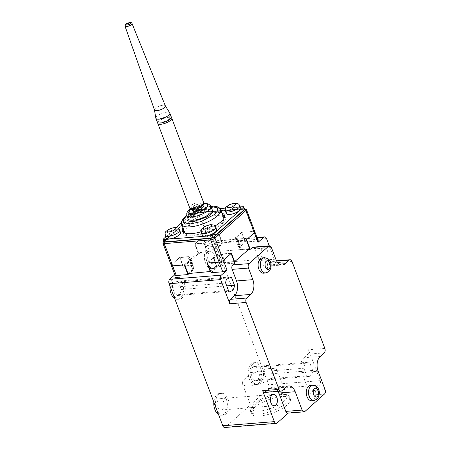 <?xml version="1.0" encoding="UTF-8"?>
<svg xmlns="http://www.w3.org/2000/svg" width="450" height="450" viewBox="0 0 450 450"><rect width="100%" height="100%" fill="white"/><g stroke="black" fill="none" stroke-linecap="round" stroke-linejoin="round"><path stroke-width="0.34" stroke-dasharray="2.25 1.69" d="M187.813 218.031L195.699 212.164L207.726 208.682L211.798 208.969M192.122 209.762L201.763 205.611L203.096 205.611M183.156 232.099A22.461 7.498 -20.7 0 0 183.302 233.37A22.461 7.498 -20.7 0 0 192.561 235.929A22.461 7.498 -20.7 0 0 215.454 228.51A22.461 7.498 -20.7 0 0 225.326 217.491A22.461 7.498 -20.7 0 0 224.601 216.439M222.795 215.438A22.461 7.498 -20.7 0 0 216.067 214.931A22.461 7.498 -20.7 0 0 183.847 230.158M182.97 227.835A22.461 7.498 159.3 0 1 215.196 212.614A22.461 7.498 159.3 0 1 221.917 213.12M214.931 225.99A22.461 7.498 159.3 0 1 201.111 231.784M193.421 217.384A7.673 2.559 159.3 0 1 190.26 216.512A7.673 2.559 159.3 0 1 193.629 212.749A7.673 2.559 159.3 0 1 201.448 210.212A7.673 2.559 159.3 0 1 204.609 211.089A7.673 2.559 159.3 0 1 201.24 214.852A7.673 2.559 159.3 0 1 193.421 217.384M226.35 213.621A7.673 2.559 159.3 0 1 229.725 209.857A7.673 2.559 159.3 0 1 237.544 207.326A7.673 2.559 159.3 0 1 240.705 208.198M166.174 238.022A7.673 2.559 159.3 0 1 169.549 234.259A7.673 2.559 159.3 0 1 177.368 231.727A7.673 2.559 159.3 0 1 180.529 232.599M202.269 235.136A7.673 2.559 159.3 0 1 205.639 231.373A7.673 2.559 159.3 0 1 213.458 228.836A7.673 2.559 159.3 0 1 216.619 229.714M223.892 218.419A20.818 6.947 159.3 0 1 214.206 228.527A20.818 6.947 159.3 0 1 193.421 235.164A20.818 6.947 159.3 0 1 184.995 233.117M184.843 232.791A20.818 6.947 159.3 0 1 193.989 222.576A20.818 6.947 159.3 0 1 215.207 215.696A20.818 6.947 159.3 0 1 223.791 218.07M194.293 209.053A5.479 1.828 159.3 0 1 191.998 208.26A5.479 1.828 159.3 0 1 194.653 205.622A5.479 1.828 159.3 0 1 200.025 203.934A5.479 1.828 159.3 0 1 202.202 204.401A5.479 1.828 159.3 0 1 200.081 207.124A5.479 1.828 159.3 0 1 194.293 209.053M210.667 271.491L216.658 266.141A25.2 8.415 -20.7 0 0 225.214 262.671L234.321 261.939M249.598 248.591L240.126 249.351A25.2 8.415 -20.7 0 0 239.94 248.406A25.2 8.415 -20.7 0 0 238.416 246.701L244.738 241.054L222.396 242.843L216.073 248.49A25.2 8.415 -20.7 0 0 207.512 251.961L198.034 252.72L183.127 266.034L192.606 265.275A25.2 8.415 -20.7 0 0 192.791 266.22A25.2 8.415 -20.7 0 0 194.31 267.924L187.987 273.572M246.313 239.901L236.835 240.654L240.126 249.351M225.214 262.671L221.929 253.974L231.407 253.215M221.929 253.974A25.2 8.415 159.3 0 1 213.373 257.445L216.658 266.141M207.051 263.093L213.373 257.445M194.31 267.924L191.025 259.228L184.703 264.876M191.025 259.228A25.2 8.415 159.3 0 1 189.501 257.529A25.2 8.415 159.3 0 1 189.321 256.579L192.606 265.275M183.127 266.034L179.843 257.338L189.321 256.579M179.843 257.338L171.816 264.51A3.285 1.097 -20.7 0 0 171.321 265.466M222.396 242.843L219.105 234.146L207.073 235.108A3.285 1.097 -20.7 0 0 202.776 236.852L194.749 244.024L198.034 252.72M207.512 251.961L204.227 243.264L194.749 244.024M204.227 243.264A25.2 8.415 159.3 0 1 212.782 239.794L216.073 248.49M219.105 234.146L212.782 239.794M241.881 232.324L236.059 237.527A26.297 8.781 159.3 0 1 237.679 239.321A26.297 8.781 159.3 0 1 237.87 240.339L241.521 250.003A26.297 8.781 -20.7 0 0 241.329 248.985A26.297 8.781 -20.7 0 0 239.709 247.191L245.531 241.987L241.881 232.324L253.485 231.396A3.285 1.097 159.3 0 1 254.835 231.773A3.285 1.097 -20.7 0 0 253.485 231.396L241.453 232.357L244.738 241.054M238.416 246.701L235.131 238.005L241.453 232.357M235.131 238.005A25.2 8.415 159.3 0 1 236.655 239.709A25.2 8.415 159.3 0 1 236.835 240.654M164.115 241.695A1.316 0.439 159.3 0 1 164.312 241.312L195.502 213.452A1.316 0.439 159.3 0 1 197.224 212.754L243.973 209.014A1.316 0.439 159.3 0 1 244.519 209.166M181.423 222.93L194.631 211.129A1.316 0.439 159.3 0 1 196.346 210.437L219.949 208.547M225.523 208.102L240.221 206.927M165.757 236.919L176.265 227.537M169.026 119.154C167.805 120.465 165.178 121.534 161.145 122.355C158.338 122.079 157.815 121.264 159.576 119.914C160.796 118.603 163.423 117.54 167.456 116.719C170.263 116.989 170.786 117.804 169.026 119.154M155.829 118.142A7.453 2.486 159.3 0 1 156.999 116.139A7.453 2.486 159.3 0 1 166.742 112.185A7.453 2.486 159.3 0 1 169.734 112.888M157.331 122.169A7.453 2.486 159.3 0 1 158.456 120.004A7.453 2.486 159.3 0 1 165.915 116.438A7.453 2.486 159.3 0 1 171.27 116.899M154.485 109.98A5.805 1.941 159.3 0 1 154.451 109.867A5.805 1.941 159.3 0 1 157.196 107.055A5.805 1.941 159.3 0 1 162.956 105.227A5.805 1.941 159.3 0 1 165.296 105.772L165.324 105.823M259.661 411.086A18.63 6.216 159.3 0 1 251.983 408.966A18.63 6.216 159.3 0 1 252.338 406.479A18.63 6.216 159.3 0 1 254.801 403.549A18.63 6.216 159.3 0 1 279.157 393.671A18.63 6.216 159.3 0 1 284.929 394.166A18.63 6.216 159.3 0 1 286.836 395.798A18.63 6.216 159.3 0 1 284.017 401.214A18.63 6.216 159.3 0 1 259.661 411.086M274.528 376.093A18.63 6.216 159.3 0 1 255.887 385.009A18.63 6.216 159.3 0 1 242.494 383.844A18.63 6.216 159.3 0 1 245.306 378.428A18.63 6.216 159.3 0 1 263.947 369.512A18.63 6.216 159.3 0 1 277.341 370.676A18.63 6.216 159.3 0 1 274.528 376.093M258.637 383.282A10.957 6.761 85.4 0 0 261.377 370.716A10.957 6.761 85.4 0 0 254.115 362.694A10.957 6.761 85.4 0 0 251.336 363.954A10.957 6.761 85.4 0 0 248.597 376.521A10.957 6.761 85.4 0 0 255.859 384.542A10.957 6.761 85.4 0 0 258.637 383.282M266.541 238.629L214.976 242.752L218.627 252.416A10.957 6.761 85.4 0 0 212.023 246.617A10.957 6.761 85.4 0 0 209.244 247.877A10.957 6.761 85.4 0 0 206.505 260.438A10.957 6.761 85.4 0 0 213.767 268.459A10.957 6.761 85.4 0 0 216.546 267.199A10.957 6.761 85.4 0 0 218.627 252.416L262.44 368.359A10.957 6.761 85.4 0 0 255.831 362.559A10.957 6.761 85.4 0 0 253.058 363.819A10.957 6.761 85.4 0 0 250.318 376.38A10.957 6.761 85.4 0 0 257.58 384.401A10.957 6.761 85.4 0 0 260.359 383.141A10.957 6.761 85.4 0 0 262.44 368.359L268.644 384.784A3.285 2.031 85.4 0 1 268.02 389.216L225.591 427.123A3.285 2.031 85.4 0 1 224.758 427.5M256.545 367.189L309.825 362.925A7.121 4.393 85.4 0 0 307.699 362.256A7.121 4.393 85.4 0 0 305.899 363.077A7.121 4.393 85.4 0 0 303.863 368.252L250.583 372.516A7.121 4.393 -94.6 0 1 252.613 367.335A7.121 4.393 -94.6 0 1 254.419 366.519A7.121 4.393 -94.6 0 1 256.545 367.189L259.391 374.721A7.121 4.393 -94.6 0 1 255.555 380.717A7.121 4.393 -94.6 0 1 253.429 380.048L306.709 375.789A7.121 4.393 85.4 0 0 308.835 376.459A7.121 4.393 85.4 0 0 312.677 370.463L309.825 362.925M286.47 403.009A20.818 6.947 159.3 0 1 259.245 414.045A20.818 6.947 159.3 0 1 250.667 411.671A20.818 6.947 159.3 0 1 251.055 408.892A20.818 6.947 159.3 0 1 253.811 405.619A20.818 6.947 159.3 0 1 281.031 394.582A20.818 6.947 159.3 0 1 287.483 395.128A20.818 6.947 159.3 0 1 289.614 396.956A20.818 6.947 159.3 0 1 286.47 403.009M218.655 394.549A10.957 6.761 -94.6 0 1 221.428 393.289A10.957 6.761 -94.6 0 1 228.696 401.31A10.957 6.761 -94.6 0 1 225.956 413.876A10.957 6.761 -94.6 0 1 223.178 415.136A10.957 6.761 -94.6 0 1 216.568 409.337A10.957 6.761 -94.6 0 1 218.655 394.549M218.509 414.467A10.957 6.761 85.4 0 0 221.456 415.271A10.957 6.761 85.4 0 0 224.235 414.011A10.957 6.761 85.4 0 0 226.974 401.451A10.957 6.761 85.4 0 0 219.713 393.429A10.957 6.761 85.4 0 0 216.934 394.689A10.957 6.761 85.4 0 0 213.84 402.114M222.486 409.376A5.698 3.516 -94.6 0 1 221.04 410.029A5.698 3.516 -94.6 0 1 217.26 405.861A5.698 3.516 -94.6 0 1 218.683 399.324A5.698 3.516 -94.6 0 1 220.129 398.672A5.698 3.516 -94.6 0 1 223.909 402.84A5.698 3.516 -94.6 0 1 222.486 409.376M310.438 385.431A7.673 4.736 -94.6 0 1 315.062 389.492A7.673 4.736 -94.6 0 1 311.659 400.725M262.243 257.895A7.673 4.736 -94.6 0 1 266.867 261.956A7.673 4.736 -94.6 0 1 263.464 273.189M226.721 285.868L181.181 289.513A7.121 4.393 -94.6 0 1 179.145 294.688A7.121 4.393 -94.6 0 1 177.339 295.504A7.121 4.393 -94.6 0 1 175.213 294.84L228.499 290.576M174.842 278.606A10.957 6.761 -94.6 0 1 177.621 277.346A10.957 6.761 -94.6 0 1 184.882 285.368A10.957 6.761 -94.6 0 1 182.143 297.934A10.957 6.761 -94.6 0 1 179.364 299.194A10.957 6.761 -94.6 0 1 172.761 293.389A10.957 6.761 -94.6 0 1 174.842 278.606M174.696 298.519A10.957 6.761 85.4 0 0 177.649 299.329A10.957 6.761 85.4 0 0 180.422 298.069A10.957 6.761 85.4 0 0 183.161 285.508A10.957 6.761 85.4 0 0 175.899 277.487A10.957 6.761 85.4 0 0 173.121 278.747A10.957 6.761 85.4 0 0 170.032 286.172M214.824 267.339A10.957 6.761 85.4 0 0 217.564 254.773A10.957 6.761 85.4 0 0 210.302 246.752A10.957 6.761 85.4 0 0 207.523 248.012A10.957 6.761 85.4 0 0 204.784 260.572A10.957 6.761 85.4 0 0 212.051 268.599A10.957 6.761 85.4 0 0 214.824 267.339M266.355 258.435A5.698 3.516 -94.6 0 1 264.909 259.093A5.698 3.516 -94.6 0 1 261.135 254.919A5.698 3.516 -94.6 0 1 262.558 248.389A5.698 3.516 -94.6 0 1 264.004 247.736A5.698 3.516 -94.6 0 1 267.778 251.904A5.698 3.516 -94.6 0 1 266.355 258.435M213.075 262.699A5.698 3.516 -94.6 0 1 211.629 263.357A5.698 3.516 -94.6 0 1 207.855 259.183A5.698 3.516 -94.6 0 1 209.278 252.653A5.698 3.516 -94.6 0 1 210.724 251.994A5.698 3.516 -94.6 0 1 214.498 256.168A5.698 3.516 -94.6 0 1 213.075 262.699M254.542 407.554A20.818 6.947 -20.7 0 0 251.393 413.606A20.818 6.947 -20.7 0 0 266.366 414.906A20.818 6.947 -20.7 0 0 287.196 404.938A20.818 6.947 -20.7 0 0 290.346 398.886A20.818 6.947 -20.7 0 0 275.372 397.586A20.818 6.947 -20.7 0 0 254.542 407.554M214.976 242.752A3.285 2.031 85.4 0 0 212.996 241.014A3.285 2.031 85.4 0 0 212.164 241.391L257.113 237.797M174.825 274.748L175.466 274.174L163.417 242.286L194.377 214.627A3.285 1.097 159.3 0 1 198.681 212.884L207.073 235.108A3.285 1.097 -20.7 0 0 202.776 236.852L195.036 243.765L203.766 243.067A26.297 8.781 159.3 0 1 212.856 239.383L218.678 234.18L207.073 235.108L210.724 244.772A3.285 1.097 159.3 0 0 206.426 246.516L212.164 241.391M195.036 243.765L198.686 253.429L183.206 267.255L179.556 257.597L171.816 264.51M253.429 380.048L250.583 372.516M303.863 368.252L306.709 375.789M259.391 374.721L312.677 370.463M264.639 392.456A3.285 2.031 85.4 0 0 265.472 392.079L269.488 388.496A10.957 6.761 -94.6 0 1 272.261 387.236A10.957 6.761 -94.6 0 1 278.123 391.382M303.891 357.761L307.901 354.178A3.285 2.031 85.4 0 0 308.526 349.74L320.209 380.661A3.285 2.031 -94.6 0 1 319.584 385.093L308.115 395.342A3.285 2.031 85.4 0 0 308.739 390.904L301.804 372.544A10.957 6.761 -94.6 0 1 303.891 357.761L320.214 356.456M231.12 253.474L222.39 254.171A26.297 8.781 159.3 0 1 213.3 257.856L207.478 263.059M175.213 294.84L172.367 287.303A7.121 4.393 -94.6 0 1 176.203 281.306A7.121 4.393 -94.6 0 1 178.329 281.976L227.498 278.044M178.329 281.976L181.181 289.513M172.367 287.303L225.653 283.039M253.091 247.134A3.285 2.031 -94.6 0 1 255.071 248.873L259.453 260.466A10.957 6.761 85.4 0 0 266.062 266.271A10.957 6.761 85.4 0 0 268.841 265.005L272.852 261.422A3.285 2.031 -94.6 0 1 273.684 261.045A3.285 2.031 -94.6 0 1 275.67 262.783L291.994 261.478M237.87 240.339L246.6 239.642M287.792 413.134A3.285 2.031 85.4 0 0 288.624 412.751L288.242 413.094M222.39 254.171L226.041 263.829L234.771 263.132M213.3 257.856L216.951 267.514A26.297 8.781 -20.7 0 0 226.041 263.829M211.129 272.717L216.951 267.514M269.263 245.841L275.67 262.783M245.531 241.987L257.136 241.059A3.285 1.097 159.3 0 1 258.486 241.436M239.709 247.191L236.059 237.527M248.664 249.429L241.521 250.003M184.275 264.915L190.097 259.712L193.748 269.37L189.152 273.482M183.206 267.255L191.936 266.558L188.286 256.899L179.556 257.597M191.936 266.558A26.297 8.781 -20.7 0 0 192.127 267.576A26.297 8.781 -20.7 0 0 193.748 269.37M190.097 259.712A26.297 8.781 159.3 0 1 188.477 257.912A26.297 8.781 159.3 0 1 188.286 256.899M218.678 234.18L222.328 243.844L216.506 249.047A26.297 8.781 -20.7 0 0 207.416 252.731L198.686 253.429M212.856 239.383L216.506 249.047M203.766 243.067L207.416 252.731M210.724 244.772L222.328 243.844M174.971 275.13A3.285 1.097 159.3 0 1 175.466 274.174M200.498 207.703A7.673 2.559 159.3 0 1 203.659 208.575A7.673 2.559 159.3 0 1 200.289 212.338A7.673 2.559 159.3 0 1 192.471 214.869A7.673 2.559 159.3 0 1 189.309 213.998A7.673 2.559 159.3 0 1 192.679 210.234A7.673 2.559 159.3 0 1 200.498 207.703M197.679 206.336C199.44 206.094 199.817 206.685 198.827 208.114C196.498 209.649 194.591 210.426 193.095 210.437C191.34 210.684 190.958 210.094 191.953 208.665C194.276 207.129 196.189 206.353 197.679 206.336M225.405 211.112A7.673 2.559 159.3 0 1 228.774 207.349A7.673 2.559 159.3 0 1 236.593 204.812A7.673 2.559 159.3 0 1 239.754 205.689M165.229 235.507A7.673 2.559 159.3 0 1 168.598 231.744A7.673 2.559 159.3 0 1 176.417 229.213A7.673 2.559 159.3 0 1 179.578 230.085M201.319 232.622A7.673 2.559 159.3 0 1 204.694 228.859A7.673 2.559 159.3 0 1 212.513 226.328A7.673 2.559 159.3 0 1 215.674 227.199M181.699 224.482A20.818 6.947 159.3 0 1 190.851 214.268A20.818 6.947 159.3 0 1 212.068 207.388A20.818 6.947 159.3 0 1 220.652 209.762M186.857 215.499L200.16 208.688L210.842 206.438M206.786 208.232A12.819 4.281 -20.7 0 0 193.719 212.462A12.819 4.281 -20.7 0 0 188.089 218.756L188.173 218.053C189.321 216.231 191.076 214.689 193.444 213.424C198.157 210.825 202.826 209.289 207.45 208.811C211.196 208.98 212.737 209.273 212.074 209.689A12.819 4.281 -20.7 0 0 206.786 208.232M186.812 215.37A12.819 4.281 159.3 0 1 192.442 209.081A12.819 4.281 159.3 0 1 205.509 204.846A12.819 4.281 159.3 0 1 210.797 206.308M190.547 208.912L203.721 203.934M203.316 205.903A5.996 2.002 -20.7 0 0 200.936 205.391A5.996 2.002 -20.7 0 0 195.058 207.242A5.996 2.002 -20.7 0 0 192.15 210.122M163.941 241.228L194.873 213.593A1.097 0.782 -131.8 0 0 194.507 213.744A1.097 0.782 -131.8 0 0 194.377 214.627L206.426 246.516M244.311 208.62A1.097 0.675 -94.6 0 0 244.148 208.721L197.741 212.434A1.097 0.675 85.4 0 1 198.017 212.304A1.097 0.675 85.4 0 1 198.681 212.884L245.087 209.177L257.136 241.059M244.423 208.592A1.097 0.675 -94.6 0 1 245.087 209.177A3.285 1.097 159.3 0 1 246.442 209.548M162.922 243.242A3.285 1.097 159.3 0 1 163.417 242.286A1.097 0.782 48.2 0 1 163.547 241.403M197.741 212.434L194.873 213.593M243.973 209.014L243.101 206.696M197.224 212.754L196.346 210.437M195.502 213.452L194.631 211.129M164.312 241.312L163.434 238.995M157.804 123.424A7.453 2.486 159.3 0 1 158.934 121.258A7.453 2.486 159.3 0 1 168.677 117.309A7.453 2.486 159.3 0 1 171.748 118.159M203.653 202.601A7.453 2.486 -20.7 0 0 200.582 201.752A7.453 2.486 -20.7 0 0 190.839 205.706A7.453 2.486 -20.7 0 0 189.714 207.872M192.431 206.871C190.671 208.226 191.199 209.036 194.006 209.312C198.039 208.491 200.666 207.428 201.887 206.117C203.648 204.761 203.119 203.946 200.312 203.676C196.284 204.497 193.657 205.56 192.431 206.871M124.999 26.139A3.752 1.254 159.3 0 1 125.573 25.059A3.752 1.254 159.3 0 1 130.477 23.074A3.752 1.254 159.3 0 1 132.019 23.49M264.476 257.715A7.673 4.736 -94.6 0 1 269.1 261.776A7.673 4.736 -94.6 0 1 267.643 272.126A7.673 4.736 -94.6 0 1 265.702 273.009M312.671 385.256A7.673 4.736 -94.6 0 1 317.295 389.312A7.673 4.736 -94.6 0 1 315.838 399.662A7.673 4.736 -94.6 0 1 313.892 400.545M269.488 388.496L285.812 387.191M265.472 392.079L281.801 390.774M324.231 352.873L307.901 354.178M301.804 372.544L318.133 371.239M308.739 390.904L325.069 389.599M268.841 265.005L279.45 264.161M272.852 261.422L276.699 261.113M275.782 259.161L259.453 260.466M271.401 247.567L255.071 248.873M324.855 348.435L308.526 349.74M308.115 395.342L324.444 394.031M304.948 411.446L288.624 412.751M277.155 423L225.591 427.123M319.584 385.093L268.02 389.216M320.209 380.661L268.644 384.784M204.609 211.089L203.659 208.575C203.169 207.591 202.511 206.882 201.684 206.443L198.518 205.959L192.932 207.692C188.916 210.96 189.079 209.801 189.309 213.998L190.26 216.512M210.763 206.229L198.197 209.256L186.778 215.291M203.333 205.926L201.487 205.734L195.109 207.731C191.475 209.846 192.459 210.06 192.15 210.15M224.449 215.173L225.326 217.491M191.998 208.26L192.094 209.453M192.791 266.22L189.501 257.529M239.94 248.406L236.655 239.709M163.89 241.099L194.507 213.744L198.017 212.304L244.305 208.603M182.424 231.053L183.302 233.37M203.76 203.726L190.378 208.783M202.202 204.401L202.916 205.363M171.298 117.45L169.059 116.544L163.564 117.579L159.097 120.105L157.669 122.597M242.494 383.844L251.983 408.966M254.115 362.694L255.831 362.559M307.699 362.256L254.419 366.519M284.929 394.166L287.483 395.128M221.428 393.289L219.713 393.429M274.32 405.771L221.04 410.029M177.621 277.346L175.899 277.487M210.302 246.752L212.023 246.617M211.629 263.357L264.909 259.093M250.667 411.671L251.393 413.606M277.341 370.676L286.836 395.798M308.835 376.459L255.555 380.717M255.859 384.542L257.58 384.401M252.338 406.479L251.055 408.892M223.178 415.136L221.456 415.271M273.414 394.408L220.129 398.672M288.591 385.926L272.261 387.236M177.339 295.504L230.625 291.246M176.203 281.306L229.489 277.048M179.364 299.194L177.649 299.329M282.392 264.96L266.062 266.271M212.051 268.599L213.767 268.459M210.724 251.994L264.004 247.736M273.684 261.045L276.531 260.814M289.614 396.956L290.346 398.886M241.329 248.985L237.679 239.321M192.127 267.576L188.477 257.912M212.996 241.014L257.001 237.493"/><path stroke-width="0.67" d="M211.798 208.969L213.373 211.753L209.492 215.769L193.162 221.692L188.213 221.012L187.813 218.031M203.096 205.611L203.057 208.912L194.383 212.203L192.122 209.762M224.601 216.439A22.461 7.498 -20.7 0 0 222.795 215.438M221.917 213.12A22.461 7.498 159.3 0 1 224.449 215.173A22.461 7.498 159.3 0 1 214.931 225.99M201.111 231.784A22.461 7.498 159.3 0 1 191.683 233.612A22.461 7.498 159.3 0 1 182.424 231.053A22.461 7.498 159.3 0 1 182.97 227.835M239.754 205.689L240.705 208.198A7.673 2.559 159.3 0 1 237.33 211.961A7.673 2.559 159.3 0 1 229.511 214.498A7.673 2.559 159.3 0 1 226.35 213.621L225.405 211.112A7.673 2.559 159.3 0 0 228.566 211.984A7.673 2.559 159.3 0 0 236.385 209.453A7.673 2.559 159.3 0 0 239.754 205.689C239.265 204.705 238.607 203.991 237.78 203.558L234.607 203.074L229.028 204.806C225.011 208.074 225.169 206.916 225.405 211.112M179.578 230.085L180.529 232.599A7.673 2.559 159.3 0 1 177.154 236.362A7.673 2.559 159.3 0 1 169.335 238.894A7.673 2.559 159.3 0 1 166.174 238.022L165.229 235.507A7.673 2.559 159.3 0 0 168.39 236.385A7.673 2.559 159.3 0 0 176.209 233.848A7.673 2.559 159.3 0 0 179.578 230.085C179.089 229.101 178.431 228.392 177.604 227.959L174.431 227.475L168.851 229.202C164.835 232.47 164.993 231.317 165.229 235.507M215.674 227.199L216.619 229.714A7.673 2.559 159.3 0 1 213.249 233.477A7.673 2.559 159.3 0 1 205.431 236.008A7.673 2.559 159.3 0 1 202.269 235.136L201.319 232.622A7.673 2.559 159.3 0 0 204.48 233.499A7.673 2.559 159.3 0 0 212.299 230.963A7.673 2.559 159.3 0 0 215.674 227.199C215.184 226.215 214.526 225.506 213.694 225.067L210.527 224.584L204.947 226.316C200.931 229.584 201.088 228.426 201.319 232.622M184.995 233.117A20.818 6.947 159.3 0 1 184.843 232.791L181.699 224.482A20.818 6.947 159.3 0 0 190.282 226.851A20.818 6.947 159.3 0 0 211.5 219.977A20.818 6.947 159.3 0 0 220.652 209.762C219.763 207.09 216.461 205.914 210.746 206.229M234.321 261.939L249.598 248.591L246.313 239.901L254.34 232.729A3.285 1.097 -20.7 0 0 254.835 231.773A3.285 1.097 159.3 0 1 254.34 232.729L246.6 239.642L250.251 249.306L248.664 249.429M210.336 271.789L207.051 263.093L219.083 262.131L210.684 239.906L164.278 243.619L172.671 265.843A3.285 1.097 159.3 0 1 171.321 265.466A3.285 1.097 -20.7 0 0 172.671 265.843L184.703 264.876L187.987 273.572L210.667 271.491M232.763 264.926L249.092 263.621A3.285 2.031 85.4 0 0 248.468 268.054L252.849 279.653A10.957 6.761 -94.6 0 1 250.763 294.435L246.752 298.018A3.285 2.031 85.4 0 0 246.127 302.456L229.798 303.761A3.285 2.031 -94.6 0 1 230.422 299.323L234.439 295.74A10.957 6.761 85.4 0 0 236.52 280.957L232.138 269.359A3.285 2.031 -94.6 0 1 232.763 264.926L234.771 263.132L231.12 253.474L223.38 260.387A3.285 1.097 159.3 0 1 219.083 262.131A3.285 1.097 -20.7 0 0 223.38 260.387L231.407 253.215L234.692 261.911M240.221 206.927L243.101 206.696A1.316 0.439 159.3 0 1 243.641 206.843L244.519 209.166A1.316 0.439 159.3 0 1 244.316 209.548L213.126 237.409A1.316 0.439 159.3 0 1 211.404 238.106L164.655 241.847A1.316 0.439 159.3 0 1 164.115 241.695L163.237 239.377A1.316 0.439 159.3 0 1 163.434 238.995L165.757 236.919M243.641 206.843A1.316 0.439 159.3 0 1 243.444 207.225L212.248 235.091A1.316 0.439 159.3 0 1 210.532 235.789L163.778 239.529A1.316 0.439 159.3 0 1 163.237 239.377M219.949 208.547L225.523 208.102M176.265 227.537L181.423 222.93M183.847 230.158A22.461 7.498 -20.7 0 0 183.156 232.099M220.652 209.762L223.791 218.07A20.818 6.947 159.3 0 1 223.892 218.419M165.324 105.823L169.734 112.888A7.453 2.486 159.3 0 1 169.813 113.034A7.453 2.486 159.3 0 1 168.683 115.206A7.453 2.486 159.3 0 1 158.94 119.154A7.453 2.486 159.3 0 1 155.869 118.305A7.453 2.486 159.3 0 1 155.829 118.142L154.463 109.924M169.813 113.034L171.27 116.899A7.453 2.486 159.3 0 1 170.145 119.07A7.453 2.486 159.3 0 1 162.692 122.636A7.453 2.486 159.3 0 1 157.331 122.169L155.869 118.305M156.881 110.655A5.805 1.941 159.3 0 1 154.485 109.98L124.999 26.139A3.752 1.254 159.3 0 0 126.551 26.578A3.752 1.254 159.3 0 0 131.456 24.587A3.752 1.254 159.3 0 0 132.019 23.49L165.347 105.874A5.805 1.941 159.3 0 1 162.816 108.726A5.805 1.941 159.3 0 1 156.881 110.655M271.969 395.066A5.698 3.516 85.4 0 0 270.546 401.597A5.698 3.516 85.4 0 0 274.32 405.771A5.698 3.516 85.4 0 0 275.766 405.113A5.698 3.516 85.4 0 0 277.189 398.582A5.698 3.516 85.4 0 0 273.414 394.408A5.698 3.516 85.4 0 0 271.969 395.066M313.892 400.545L311.659 400.725A7.673 4.736 -94.6 0 1 307.035 396.664A7.673 4.736 -94.6 0 1 310.438 385.431L312.671 385.256C321.019 386.319 320.377 395.668 316.929 399.218L313.892 400.545A7.673 4.736 -94.6 0 1 309.268 396.484A7.673 4.736 -94.6 0 1 310.725 386.139A7.673 4.736 -94.6 0 1 312.671 385.256M265.702 273.009L263.464 273.189A7.673 4.736 -94.6 0 1 258.84 269.128A7.673 4.736 -94.6 0 1 262.243 257.895L264.476 257.715C272.824 258.778 272.183 268.132 268.74 271.676L265.702 273.009A7.673 4.736 -94.6 0 1 261.073 268.948A7.673 4.736 -94.6 0 1 262.536 258.598A7.673 4.736 -94.6 0 1 264.476 257.715M227.498 278.044L231.615 277.712L234.461 285.249L226.721 285.868M234.461 285.249A7.121 4.393 -94.6 0 1 232.431 290.424A7.121 4.393 -94.6 0 1 230.625 291.246A7.121 4.393 -94.6 0 1 228.499 290.576L225.653 283.039A7.121 4.393 -94.6 0 1 229.489 277.048A7.121 4.393 -94.6 0 1 231.615 277.712M229.798 303.761L220.669 279.608A3.285 2.031 -94.6 0 1 221.293 275.169L169.734 279.293L174.825 274.748M169.734 279.293A3.285 2.031 85.4 0 0 169.104 283.731L222.778 425.762A3.285 2.031 85.4 0 0 224.758 427.5L276.322 423.377A3.285 2.031 -94.6 0 1 274.337 421.639L262.654 390.718A3.285 2.031 85.4 0 0 264.639 392.456L280.969 391.151A3.285 2.031 85.4 0 0 281.801 390.774L285.812 387.191A10.957 6.761 -94.6 0 1 288.591 385.926A10.957 6.761 -94.6 0 1 295.2 391.731L302.136 410.085A3.285 2.031 85.4 0 0 304.116 411.829A3.285 2.031 85.4 0 0 304.948 411.446L324.444 394.031A3.285 2.031 85.4 0 0 325.069 389.599L318.133 371.239A10.957 6.761 -94.6 0 1 320.214 356.456L324.231 352.873A3.285 2.031 -94.6 0 0 324.855 348.435L291.994 261.478A3.285 2.031 85.4 0 0 290.014 259.74A3.285 2.031 85.4 0 0 289.181 260.117L285.165 263.7A10.957 6.761 -94.6 0 1 282.392 264.96A10.957 6.761 -94.6 0 1 275.782 259.161L271.401 247.567A3.285 2.031 85.4 0 0 269.421 245.829A3.285 2.031 85.4 0 0 268.588 246.206L252.259 247.511A3.285 2.031 -94.6 0 1 253.091 247.134L269.421 245.829M213.84 402.114A10.957 6.761 85.4 0 0 218.509 414.467M278.123 391.382A10.957 6.761 -94.6 0 1 278.871 393.036L285.806 411.39A3.285 2.031 85.4 0 0 287.792 413.134L304.116 411.829M219.083 262.131L207.478 263.059L211.129 272.717L222.733 271.789L219.083 262.131M170.032 286.172A10.957 6.761 85.4 0 0 174.696 298.519M262.654 390.718L278.983 389.413A3.285 2.031 85.4 0 0 280.969 391.151M288.242 413.094L277.155 423A3.285 2.031 -94.6 0 1 276.322 423.377M249.092 263.621L268.588 246.206M278.983 389.413L246.127 302.456M221.293 275.169L227.031 270.051A3.285 1.097 159.3 0 1 222.733 271.789M244.311 208.62A1.097 0.675 -94.6 0 1 244.423 208.592L246.442 209.548L258.486 241.436A3.285 1.097 159.3 0 1 257.991 242.387L263.722 237.268A3.285 2.031 -94.6 0 1 264.561 236.891A3.285 2.031 -94.6 0 1 266.541 238.629L269.263 245.841M252.259 247.511L250.251 249.306M189.152 273.482L187.926 274.573L184.275 264.915L172.671 265.843L176.321 275.501A3.285 1.097 159.3 0 1 174.971 275.13L171.321 265.466A3.285 1.097 159.3 0 1 171.816 264.51M187.926 274.573L176.321 275.501M233.775 203.451C235.53 203.203 235.912 203.799 234.922 205.228C232.594 206.764 230.681 207.534 229.191 207.551C227.436 207.799 227.053 207.203 228.043 205.774C230.372 204.238 232.279 203.468 233.775 203.451M173.599 227.852C175.354 227.604 175.736 228.195 174.746 229.624C172.417 231.159 170.511 231.936 169.014 231.947C167.259 232.194 166.877 231.604 167.867 230.175C170.196 228.639 172.102 227.863 173.599 227.852M209.694 224.966C211.449 224.719 211.832 225.309 210.836 226.738C208.513 228.274 206.601 229.05 205.11 229.061C203.349 229.309 202.972 228.718 203.963 227.289C206.291 225.754 208.198 224.977 209.694 224.966M210.842 206.438L217.299 207.765L217.811 210.442L214.611 214.408L201.105 221.563L190.699 223.898L183.662 222.683L183.127 219.808L186.857 215.499M188.089 218.756A12.819 4.281 -20.7 0 0 193.371 220.213A12.819 4.281 -20.7 0 0 206.438 215.983A12.819 4.281 -20.7 0 0 212.074 209.689L210.797 206.308A12.819 4.281 159.3 0 1 205.161 212.597A12.819 4.281 159.3 0 1 192.094 216.833A12.819 4.281 159.3 0 1 186.812 215.37L188.089 218.756M203.636 203.94C207.889 203.344 208.817 204.778 206.409 208.243C200.768 211.967 196.138 213.846 192.51 213.874L188.454 213.143L190.547 208.912M192.156 210.144L192.15 210.122A5.996 2.002 -20.7 0 0 194.664 210.994A5.996 2.002 -20.7 0 0 200.998 208.884A5.996 2.002 -20.7 0 0 203.316 205.903L203.327 205.92M257.991 242.387L245.942 210.504L214.982 238.162L227.031 270.051M246.442 209.548A3.285 1.097 159.3 0 1 245.942 210.504A1.097 0.782 -131.8 0 0 244.721 209.61L213.756 237.268A1.097 0.782 48.2 0 1 214.982 238.162A3.285 1.097 159.3 0 1 210.684 239.906A1.097 0.675 -94.6 0 1 210.893 238.427L164.486 242.139A1.097 0.675 85.4 0 0 164.278 243.619A3.285 1.097 159.3 0 1 162.922 243.242L171.321 265.466M163.89 241.099L163.547 241.403A1.097 0.782 48.2 0 1 163.912 241.251L163.941 241.228M244.148 208.721C245.109 208.704 245.301 208.997 244.721 209.61M213.756 237.268L210.893 238.427M163.912 241.251C163.328 241.864 163.519 242.156 164.486 242.139M163.778 239.529L164.655 241.847M211.404 238.106L210.532 235.789M213.126 237.409L212.248 235.091M244.316 209.548L243.444 207.225M203.653 202.601C204.216 202.989 203.782 204.097 202.359 205.92C199.547 208.192 196.206 209.379 192.341 209.481C190.62 209.064 189.743 208.53 189.714 207.872A7.453 2.486 -20.7 0 0 192.786 208.721A7.453 2.486 -20.7 0 0 202.528 204.767A7.453 2.486 -20.7 0 0 203.653 202.601L171.748 118.159A7.453 2.486 159.3 0 1 170.618 120.324A7.453 2.486 159.3 0 1 160.875 124.273A7.453 2.486 159.3 0 1 157.804 123.424L157.669 122.597M130.241 23.715C129.33 25.133 123.683 25.582 126.073 24.047C126.984 22.635 132.632 22.179 130.241 23.715M266.209 261.293C267.21 260.106 268.459 260.707 269.961 263.109C270.574 266.299 270.293 268.273 269.128 269.021C268.127 270.208 266.873 269.606 265.376 267.204C264.763 264.009 265.039 262.041 266.209 261.293M314.398 388.828C315.399 387.641 316.654 388.249 318.156 390.645C318.763 393.84 318.488 395.809 317.317 396.557C316.316 397.749 315.067 397.142 313.566 394.74C312.952 391.551 313.234 389.576 314.398 388.828M278.871 393.036L295.2 391.731M302.136 410.085L285.806 411.39M250.763 294.435L234.439 295.74M236.52 280.957L252.849 279.653M246.752 298.018L230.422 299.323M232.138 269.359L248.468 268.054M279.45 264.161L285.165 263.7M276.699 261.113L289.181 260.117M257.113 237.797L263.722 237.268M220.669 279.608L169.104 283.731M274.337 421.639L222.778 425.762M210.797 206.308C209.346 204.075 207.146 203.203 204.188 203.687L203.76 203.726M192.094 209.453L192.15 210.122M163.547 241.403L162.922 243.242M186.778 215.291L183.172 218.678L181.547 221.816L181.699 224.482M190.378 208.783L188.072 210.808L186.784 212.946L186.812 215.37M202.916 205.363L203.316 205.903M132.019 23.49C131.586 21.988 129.482 22.224 125.707 24.199L124.999 26.139M189.714 207.872L157.804 123.424M171.748 118.159L171.298 117.45M276.531 260.814L290.014 259.74M257.001 237.493L264.561 236.891"/></g></svg>
